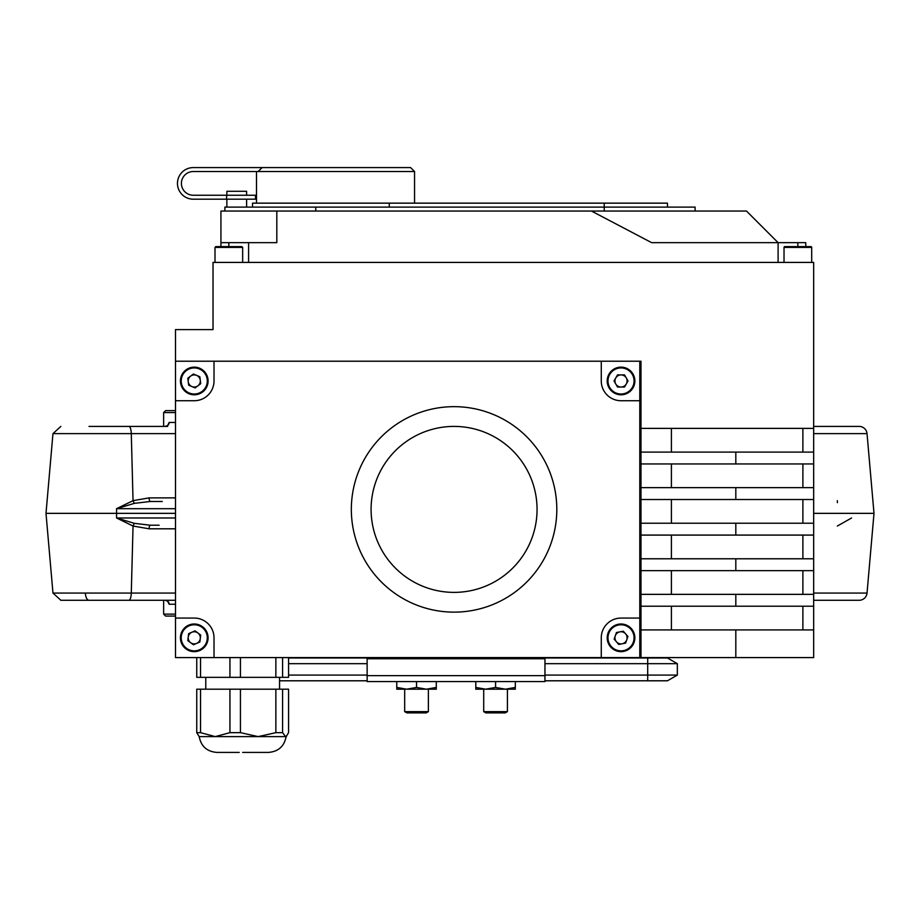 <?xml version="1.0" encoding="UTF-8"?>
<svg xmlns="http://www.w3.org/2000/svg" width="920" height="920" viewBox="0 0 920 920"><rect width="100%" height="100%" fill="white"/><g stroke="black" fill="none" stroke-linecap="round" stroke-linejoin="round"><path stroke-width="1.38" d="M226.861 199.191L226.861 207.103M246.617 199.191L246.617 207.103M618.424 624.243A13.834 13.834 0 0 1 634.605 635.214A13.834 13.834 0 0 1 623.633 651.406A13.834 13.834 0 0 1 607.442 640.423A13.834 13.834 0 0 1 618.424 624.243A13.834 13.834 0 0 1 634.605 635.214A13.834 13.834 0 0 1 623.633 651.406M616.434 641.792A6.072 6.072 0 0 0 626.761 639.814A6.072 6.072 0 0 0 619.884 631.856A6.072 6.072 0 0 0 616.434 641.792M188.784 625.117A13.834 13.834 0 0 1 206.954 632.351A13.834 13.834 0 0 1 199.732 650.52A13.834 13.834 0 0 1 181.55 643.298A13.834 13.834 0 0 1 188.784 625.117A13.834 13.834 0 0 1 206.954 632.351A13.834 13.834 0 0 1 199.732 650.52M190.636 642.689A6.072 6.072 0 0 0 200.284 638.526A6.072 6.072 0 0 0 191.855 632.247A6.072 6.072 0 0 0 190.636 642.689M185.955 369.909A13.834 13.834 0 0 1 205.321 372.669A13.834 13.834 0 0 1 202.561 392.035A13.834 13.834 0 0 1 183.195 389.263A13.834 13.834 0 0 1 185.955 369.909A13.834 13.834 0 0 1 205.321 372.669A13.834 13.834 0 0 1 202.561 392.035M191.877 386.549A6.072 6.072 0 0 0 200.284 380.247A6.072 6.072 0 0 0 190.612 376.119A6.072 6.072 0 0 0 191.877 386.549M200.537 689.195L196.742 689.195L196.742 732.654L200.537 732.654L200.537 689.195L229.942 689.195L229.942 732.654L240.442 732.654L240.442 689.195L288.581 689.195L288.581 732.654L286.131 736.609C284.245 746.35 278.346 751.617 268.456 752.41L242.661 752.41M229.942 689.195L240.442 689.195M229.942 732.654L215.234 736.609L285.579 736.609L282.578 732.654L282.578 689.195M205.781 677.338L205.781 689.195M279.553 677.338L279.553 689.195M396.773 687.424L396.773 689.195L436.287 689.195L436.287 687.424L426.409 689.195L416.53 687.424L406.651 689.195L396.773 687.424L396.773 681.582M404.673 689.195L404.673 711.631L428.386 711.631L428.386 689.195M428.386 711.631L426.202 712.896L406.87 712.896L404.673 711.631M507.414 689.195L507.414 711.631L483.713 711.631L483.713 689.195M507.414 711.631L505.229 712.896L485.898 712.896L483.713 711.631M519.271 657.823L544.962 657.972M229.942 657.581L229.942 677.338L240.442 677.338L240.442 657.581M805.759 246.617L810.899 246.617L805.759 246.617L805.759 242.661L797.858 242.661L797.858 246.617M216.327 246.617L241.707 246.617M215.958 246.617L215.004 247.411L215.797 246.617M811.693 262.418L811.693 247.411A0.793 0.793 0 0 0 810.899 246.617L784.817 246.617A0.793 0.793 0 0 0 784.024 247.411L784.024 262.418M252.54 207.103L252.54 203.147L667.46 203.147L667.46 207.103M224.882 211.048L224.882 207.103L695.117 207.103L695.117 211.048M615.768 384.008A6.072 6.072 0 0 0 626.279 384.008A6.072 6.072 0 0 0 621.023 374.9A6.072 6.072 0 0 0 615.768 384.008M621.023 367.137A13.834 13.834 0 0 1 634.857 380.972A13.834 13.834 0 0 1 621.023 394.795A13.834 13.834 0 0 1 607.2 380.972A13.834 13.834 0 0 1 621.023 367.137A13.834 13.834 0 0 0 607.2 380.972A13.834 13.834 0 0 0 621.023 394.795M538.591 450.984A102.741 102.741 0 0 1 484.667 607.476A102.741 102.741 0 0 1 351.336 509.392A102.741 102.741 0 0 1 538.591 450.984M522.341 462.219A82.984 82.984 0 0 1 501.25 577.668A82.984 82.984 0 0 1 385.802 556.566A82.984 82.984 0 0 1 406.893 441.128A82.984 82.984 0 0 1 522.341 462.219M226.619 199.191L193.269 199.191A15.801 15.801 0 0 1 177.468 183.39A15.801 15.801 0 0 1 193.269 167.589L410.607 167.589L414.552 171.534L193.269 171.534A11.857 11.857 0 0 0 181.412 183.39A11.857 11.857 0 0 0 193.269 195.247L255.507 195.247L255.507 199.191L226.619 199.191L226.619 195.247M335.524 167.589L262.131 167.589L258.094 171.534M226.861 195.247L226.861 191.291L246.617 191.291L246.617 195.247M175.49 616.089L165.611 616.089L163.633 614.111L175.49 614.111M175.49 412.585L163.633 412.585L165.611 410.607L175.49 410.607M175.49 513.348L116.575 513.348L116.552 517.983L134.446 523.353L150.282 525.205A3.956 1.184 -90 0 0 149.097 528.804L133.043 526.044L116.552 517.983L175.49 517.983M159.091 525.205L150.282 525.205M150.282 501.492L134.446 503.332L116.552 508.702L133.043 500.652L149.097 497.881A3.956 1.184 -90 0 0 150.282 501.492L162.288 501.492M813.671 426.409L859.154 426.409A7.9 7.9 0 0 1 867.031 433.63L813.671 433.63M813.671 593.067L867.031 593.067A7.9 7.9 0 0 1 859.154 600.277L813.671 600.277M89.01 426.409L163.633 426.409L163.633 412.585M851.586 517.983L837.326 526.044M175.49 604.233L169.13 604.233L167.693 601.323M163.633 614.111L163.633 600.277L159.091 600.277L165.243 600.277A3.956 3.875 90 0 1 169.13 604.233M867.031 433.63L874 513.348L813.671 513.348M167.658 425.558L169.13 422.464L175.49 422.464M175.49 508.702L116.552 508.702L116.575 513.348L46 513.348L52.969 433.63L46 513.348L52.969 593.067L131.284 593.067L133.043 526.044A3.956 1.23 -69.9 0 1 134.446 523.353M816.235 600.277L859.154 600.277M830.99 426.409L859.154 426.409M89.01 600.277L103.764 600.277L89.01 600.277A7.9 3.645 90 0 1 85.376 593.067M175.49 600.277L60.846 600.277L52.969 593.067L46 513.348M163.633 600.277L103.764 600.277M175.49 433.63L131.284 433.63A7.9 2.38 -90 0 0 128.915 426.409L167.624 426.409M169.13 422.464A3.956 3.875 90 0 1 165.243 426.409L159.091 426.409M52.969 433.63L60.846 426.409L52.969 433.63L131.284 433.63L133.043 500.652A3.956 1.23 -110.1 0 0 134.446 503.332M639.791 657.581L639.791 618.067L621.023 618.067A19.757 19.757 0 0 0 601.266 637.824L601.266 657.581L640.987 657.581L640.987 361.215L601.266 361.215L601.266 380.972A19.757 19.757 0 0 0 621.023 400.729L639.791 400.729L639.791 361.215M175.49 361.215L175.49 400.729L194.258 400.729A19.757 19.757 0 0 0 214.015 380.972L214.015 361.215L175.49 361.215L175.49 329.601L213.026 329.601L213.026 262.418L813.671 262.418L813.671 428.386L640.987 428.386M214.015 637.824A19.757 19.757 0 0 0 194.258 618.067L175.49 618.067L175.49 657.581L214.015 657.581L214.015 637.824M639.791 618.067L639.791 400.729M601.266 361.215L214.015 361.215M175.49 400.729L175.49 618.067M214.015 657.581L601.266 657.581M628.038 380.972L624.53 387.032L617.527 387.032L614.019 380.972L617.527 374.9L624.53 374.9L628.038 380.972M640.987 452.099L735.816 452.099L735.816 463.956L640.987 463.956M640.987 487.657L735.816 487.657L735.816 499.514L640.987 499.514M640.987 523.227L735.816 523.227L735.816 535.083L640.987 535.083M640.987 558.785L735.816 558.785L735.816 570.641L640.987 570.641M640.987 594.355L735.816 594.355L735.816 606.211L640.987 606.211M640.987 629.912L735.816 629.912L735.816 657.581L640.987 657.581M813.671 428.386L813.671 657.581L735.816 657.581M735.816 606.211L813.671 606.211M735.816 629.912L813.671 629.912M802.884 629.912L802.884 606.211M735.816 570.641L813.671 570.641M735.816 594.355L813.671 594.355M802.884 594.355L802.884 570.641M735.816 535.083L813.671 535.083M735.816 558.785L813.671 558.785M802.884 558.785L802.884 535.083M735.816 499.514L813.671 499.514M735.816 523.227L813.671 523.227M802.884 523.227L802.884 499.514M735.816 463.956L813.671 463.956M735.816 487.657L813.671 487.657M802.884 487.657L802.884 463.956M735.816 452.099L813.671 452.099M802.884 452.099L802.884 428.386M276.816 211.048L220.927 211.048L220.927 242.661L276.816 242.661L276.816 211.048L746.488 211.048L778.101 242.661L778.101 262.418M591.456 211.048L651.647 242.661L797.858 242.661M248.595 242.661L248.595 262.418M220.927 242.661L220.927 246.617M389.275 203.147L389.275 207.103M223.399 246.617L222.283 246.617M275.862 657.581L275.862 677.338L282.578 677.338L282.578 657.581M288.581 657.581L288.581 677.338L282.578 677.338M196.742 657.581L196.742 677.338L200.537 677.338L200.537 657.581M275.862 677.338L240.442 677.338M229.942 677.338L200.537 677.338M515.327 687.424L505.448 689.195L515.327 689.195L515.327 681.582M495.569 687.424L485.679 689.195L505.448 689.195L495.569 687.424L495.569 681.582M475.801 687.424L475.801 689.195L485.679 689.195L475.801 687.424L475.801 681.582M544.962 675.648L544.962 658.766L367.137 658.766L367.137 675.648L544.962 675.648L544.962 681.582L367.137 681.582L367.137 675.648M367.137 657.972L392.828 657.823M367.137 675.084L288.581 675.084M367.137 663.676L288.581 663.676M288.581 657.972L647.703 657.972L647.703 680.788L544.962 680.788M647.703 657.972L667.46 657.972L677.338 663.676L677.338 675.084L544.962 675.084M367.137 680.788L279.553 680.788M677.338 663.676L544.962 663.676M677.338 675.084L667.46 680.788L647.703 680.788M436.287 687.424L436.287 681.582M416.53 687.424L416.53 681.582M220.927 752.41L239.223 752.41M200.537 732.654L215.234 736.609L199.191 736.609C201.089 746.35 206.977 751.617 216.867 752.41L238.579 752.41M196.742 732.654L199.191 736.609C201.089 746.35 206.977 751.617 216.867 752.41M275.862 689.195L275.862 732.654L282.578 732.654M275.862 732.654L258.152 736.609L240.442 732.654M199.858 376.763L193.418 374.014L187.818 378.212L188.657 385.169L195.097 387.929L200.698 383.721L199.858 376.763M200.686 635.053L195.074 630.867L188.634 633.638L187.818 640.596L193.441 644.782L199.87 642.01L200.686 635.053M627.911 636.502L623.323 631.2L616.446 632.523L614.146 639.135L618.734 644.437L625.611 643.115L627.911 636.502M623.484 650.624A13.041 13.041 0 0 0 633.834 635.363A13.041 13.041 0 0 0 618.573 625.013A13.041 13.041 0 0 0 608.223 640.274A13.041 13.041 0 0 0 623.484 650.624M199.421 649.796A13.041 13.041 0 0 0 206.23 632.661A13.041 13.041 0 0 0 189.094 625.841A13.041 13.041 0 0 0 182.286 642.976A13.041 13.041 0 0 0 199.421 649.796M202.078 391.402A13.041 13.041 0 0 0 204.689 373.14A13.041 13.041 0 0 0 186.438 370.541A13.041 13.041 0 0 0 183.827 388.792A13.041 13.041 0 0 0 202.078 391.402M242.661 262.418L242.661 247.411L215.004 247.411L215.004 262.418M810.899 246.617L811.693 247.411L810.899 246.617L811.693 247.411L784.024 247.411M621.023 394.013A13.041 13.041 0 0 0 634.064 380.972A13.041 13.041 0 0 0 621.023 367.931A13.041 13.041 0 0 0 607.982 380.972A13.041 13.041 0 0 0 621.023 394.013M837.326 500.652L837.407 502.653M149.097 497.881L175.49 497.881M175.49 528.804L149.097 528.804M128.915 600.277A7.9 2.38 90 0 0 131.284 593.067L175.49 593.067M671.404 606.211L671.404 629.912M671.404 570.641L671.404 594.355M671.404 535.083L671.404 558.785M671.404 499.514L671.404 523.227M671.404 463.956L671.404 487.657M671.404 428.386L671.404 452.099M228.838 242.661L228.838 246.617M604.233 203.147L604.233 211.048M315.767 207.103L315.767 211.048M286.683 736.057L286.131 736.609C284.245 746.35 278.346 751.617 268.456 752.41M256.496 171.534L256.496 203.147M867.031 593.067L874 513.348M52.969 593.067L60.846 600.277M165.243 426.409L167.842 425.397M167.842 601.3L165.243 600.277M414.552 171.534L414.552 203.147M242.661 247.411L241.868 246.617"/></g></svg>
